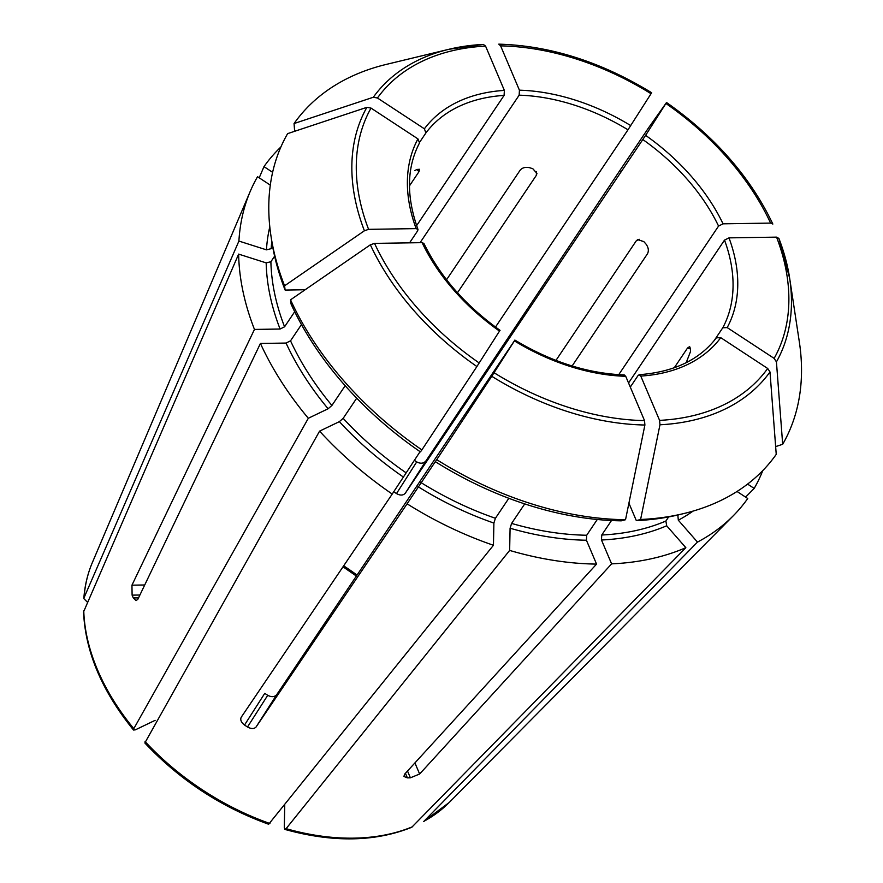 <?xml version="1.0" encoding="UTF-8"?>
<svg xmlns="http://www.w3.org/2000/svg" width="883" height="883" viewBox="0 0 883 883"><rect width="100%" height="100%" fill="white"/><g stroke="black" fill="none" stroke-linecap="round" stroke-linejoin="round"><path stroke-width="1.32" d="M284.734 805.428L284.293 827.592L284.9 829.369L286.103 828.662L509.646 550.418L510.087 528.222L511.599 523.42L524.723 503.895M284.922 829.424C332.847 842.691 375.132 841.974 411.765 827.272L685.848 547.681A293.344 197.428 -146.1 0 1 611.61 563.862L601.478 539.999L601.753 535.01L611.477 520.54M597.272 519.491L586.698 535.241L586.422 540.23L596.555 564.094A293.344 197.428 -146.1 0 1 509.646 550.418M666.555 102.516C715.064 136.633 750.495 177.152 772.846 224.05L770.605 223.09L723.045 223.829A181.346 122.042 33.9 0 0 645.605 135.353L666.411 102.671A1077425.64 12517.121 123.3 0 0 648.431 128.013L619.48 171.092A293.344 197.428 -146.1 0 1 619.91 171.39M645.605 135.353L405.297 493.233C403.156 495.54 400.22 495.65 396.5 493.575A177.781 119.658 33.9 0 0 393.708 491.743M723.045 223.829L718.563 226.07L618.74 374.668M268.686 824.203L493.442 545.264A293.344 197.428 -146.1 0 1 407.096 503.818L256.07 727.007C254.127 729.027 251.269 729.016 247.505 726.996L267.726 695.307C271.511 697.283 274.503 697.084 276.677 694.722L514.237 341.048M420.076 451.654L392.229 494.061L241.214 717.25C240.077 719.8 241.18 722.393 244.525 725.042A233.631 157.24 33.9 0 0 247.505 726.996M392.229 494.061A293.344 197.428 -146.1 0 1 319.58 431.136L339.37 421.632L343.167 418.332L356.71 398.178M144.856 742.923L319.58 431.136M782.68 444.281A1077425.75 796799.277 -147.4 0 0 776.433 361.875A241.291 162.384 -146.1 0 0 789.656 278.255L778.905 238.443A241.291 162.384 -146.1 0 1 789.656 278.255L799.325 341.853A292.394 196.788 -146.1 0 1 782.68 444.281L776.378 446.368L775.594 445.86M778.905 238.443L776.565 237.13L728.994 237.869L724.513 240.099L628.553 382.968M776.433 361.875L774.137 358.388L727.195 327.582L722.758 327.814L714.049 340.783M155.121 720.351L135.364 729.833L133.576 730.031L133.797 728.674L308.322 418.266A293.344 197.428 -146.1 0 1 260.43 343.454L286.048 343.057L290.529 340.827L301.456 324.569M133.521 730.031C101.975 691.157 85.32 651.786 83.554 611.919L238.642 254.116L266.18 262.88L270.893 261.732L274.613 256.191M294.701 311.71L284.569 326.798L280.088 329.028L254.47 329.425A293.344 197.428 -146.1 0 1 238.642 254.116M737.018 491.478L747.735 498.509A293.344 197.428 -146.1 0 1 733.298 515.749A293.344 197.428 -146.1 0 1 697.482 542.096L678.321 520.197L677.824 514.988M684.038 513.498A292.394 196.788 -146.1 0 1 640.594 519.491A1077425.629 572273.051 -90.9 0 0 659.965 424.778L659.59 420.374L640.782 376.07A181.346 122.042 33.9 0 0 720.76 337.67L767.691 368.476L769.998 371.953A1077425.64 796799.189 -147.4 0 1 776.234 454.37A292.394 196.788 -146.1 0 1 684.038 513.498L679.071 514.701A288.333 194.05 -146.1 0 1 636.323 520.606L628.917 503.155M668.641 516.93L665.892 521.025A259.569 174.691 -146.1 0 1 601.753 535.01M636.323 520.606L640.594 519.491M87.472 602.272L83.83 598.597L84.028 597.747L238.907 241.07A293.344 197.428 -146.1 0 1 250.264 191.313A293.344 197.428 -146.1 0 1 257.538 176.721L270.297 185.11M272.615 172.317L263.973 166.633A293.344 197.428 -146.1 0 1 280.915 146.942M435.308 461.666L436.732 459.657A292.394 196.788 -146.1 0 0 625.528 519.723L621.268 520.838A288.333 194.05 -146.1 0 1 435.308 461.666L407.096 503.818M508.829 498.288L495.407 518.266A259.569 174.691 -146.1 0 1 420.805 482.46M493.442 545.264L493.895 523.067L495.407 518.266M625.528 519.723A1077425.629 572273.051 -90.9 0 0 644.899 425.021L644.524 420.606L625.716 376.301L624.237 374.966M436.732 459.657A1077425.64 12517.121 -56.7 0 0 491.765 376.29L514.414 340.882A181.346 122.042 33.9 0 0 625.716 376.301M290.54 299.823A292.394 196.788 -146.1 0 0 421.875 449.9L420.44 451.908A288.333 194.05 -146.1 0 1 291.081 304.094L290.54 299.823A1077425.629 554571.163 -23 0 1 370.363 244.801L374.547 243.388L422.107 242.648L423.862 243.421M345.165 385.716L331.909 405.463A259.569 174.691 -146.1 0 1 290.529 340.827M308.322 418.266L328.112 408.763L331.909 405.463M421.875 449.9A1077425.64 12517.121 -56.7 0 0 476.897 366.533L499.37 331.291M285.121 290.066L284.58 285.794A292.394 196.788 -146.1 0 1 270.982 236.059L271.743 241.114A288.333 194.05 -146.1 0 0 285.121 290.066L305.154 289.745M272.637 246.467L271.158 248.675A259.569 174.691 -146.1 0 1 271.798 241.434M238.907 241.07L266.445 249.834L271.158 248.675M284.58 285.794A1077425.629 554571.163 -23 0 1 364.403 230.772L368.586 229.348L416.158 228.609L417.946 229.47L417.703 230.75L409.58 242.836M270.982 236.059A292.394 196.788 -146.1 0 1 287.626 133.631A1077425.75 796799.277 32.6 0 1 366.875 107.34L371.015 108.09L417.946 138.896L419.557 142.869C406.666 167.45 406.136 196.313 417.99 229.481M294.061 123.543A1077425.64 796799.189 32.6 0 1 373.321 97.251A241.291 162.384 -146.1 0 1 448.796 49.316L386.257 64.415A292.394 196.788 -146.1 0 0 294.061 123.543L294.558 130.099L295.805 130.916M373.321 97.251L377.449 98.002L424.392 128.808L425.893 132.947L419.767 142.064M483.354 44.426L448.796 49.316A241.291 162.384 -146.1 0 1 483.354 44.426L485.562 46.104L504.37 90.408L504.094 95.408L416.621 225.64M747.581 484.094L754.181 488.42L745.605 497.107M762.78 470.595A293.344 197.428 -146.1 0 1 754.181 488.42M685.848 547.681L666.687 525.782L665.892 521.025M651.555 92.914L627.99 129.801L495.495 327.063M651.676 92.748C601.102 61.832 550.131 45.629 498.763 44.15L500.617 45.872L519.425 90.176L519.16 95.176L420.087 242.67M424.27 821.102A216.788 145.894 -146.1 0 0 449.27 802.426L423.674 821.554L697.482 542.096M263.973 166.633L259.205 177.825M690.539 348.995L687.526 348.034L689.634 346.6L690.55 348.951A177.781 119.658 -146.1 0 1 690.495 351.566L686.19 362.681M254.47 329.425L131.953 585.175L132.108 595.142A233.631 157.24 33.9 0 0 133.3 597.946L138.543 597.868M639.435 239.337L636.235 240.871L637.692 239.646L643.806 241.589A177.781 119.658 -146.1 0 1 646.069 244.161C648.497 247.571 648.972 250.761 647.493 253.752L572.118 365.981M636.235 240.871L555.959 360.396M244.525 725.042L264.757 693.354A177.781 119.658 33.9 0 0 267.726 695.307M446.566 279.734L520.164 170.165C522.361 167.66 525.506 166.832 529.579 167.704A177.781 119.658 -146.1 0 1 532.813 168.73L536.941 173.377L536.356 175.32L457.482 292.748M596.555 564.094L404.569 774.248L403.939 776.466L407.383 777.868A233.631 157.24 33.9 0 0 410.396 777.813L407.516 771.036M640.782 376.07L639.215 374.734L638.122 375.441L630.296 387.085M410.396 777.813L419.635 774.016L611.61 563.862M414.767 170.574A177.781 119.658 -146.1 0 1 417.085 169.448L419.513 169.282L418.95 171.732L409.469 185.86M720.76 337.67L716.378 337.814C699.557 359.789 673.828 372.085 639.182 374.69M619.48 171.092L425.904 460.948C423.553 463.597 420.485 463.906 416.721 461.886A233.631 157.24 33.9 0 0 414.282 460.286M260.43 343.454L137.903 599.204L136.092 600.606L133.3 597.946M687.526 348.034L674.27 367.769M412.637 826.687A216.788 145.894 -146.1 0 1 286.103 828.662M586.698 535.241A259.569 174.691 -146.1 0 1 511.599 523.42M586.422 540.23A263.123 177.086 -146.1 0 1 510.087 528.222M665.937 103.499A237.439 159.801 -146.1 0 1 770.605 223.09M718.563 226.07A177.781 119.658 33.9 0 0 642.846 139.558M269.911 823.508A216.788 145.894 -146.1 0 1 145.066 741.554M405.937 472.703A259.569 174.691 -146.1 0 1 343.167 418.332M403.189 476.897A263.123 177.086 -146.1 0 1 339.37 421.632M776.565 237.13A237.439 159.801 -146.1 0 1 774.137 358.388M727.195 327.582A181.346 122.042 33.9 0 0 728.994 237.869M133.797 728.674A216.788 145.894 -146.1 0 1 83.764 610.804M284.569 326.798A259.569 174.691 -146.1 0 1 270.893 261.732M280.088 329.028A263.123 177.086 -146.1 0 1 266.18 262.88M693.067 511.091A263.123 177.086 -146.1 0 1 678.321 520.197M678.751 514.767A259.569 174.691 -146.1 0 1 677.526 515.44M767.691 368.476A237.439 159.801 -146.1 0 1 659.59 420.374M769.998 371.953A241.291 162.384 -146.1 0 1 659.965 424.778M84.028 597.747A216.788 145.894 -146.1 0 1 92.307 562.67L250.264 191.313M493.895 523.067A263.123 177.086 -146.1 0 1 418.045 486.654M644.524 420.606A237.439 159.801 -146.1 0 1 494.072 372.736M644.899 425.021A241.291 162.384 -146.1 0 1 491.765 376.29M328.112 408.763A263.123 177.086 -146.1 0 1 286.048 343.057M479.215 362.979A237.439 159.801 -146.1 0 1 374.547 243.388M422.107 242.648A181.346 122.042 33.9 0 0 499.546 331.125M476.897 366.533A241.291 162.384 -146.1 0 1 370.363 244.801M357.03 575.087A177.781 119.658 33.9 0 0 343.664 565.848M266.445 249.834A263.123 177.086 -146.1 0 1 269.79 226.799M368.586 229.348A237.439 159.801 -146.1 0 1 371.015 108.09M417.946 138.896A181.346 122.042 33.9 0 0 416.158 228.609M364.403 230.772A241.291 162.384 -146.1 0 1 366.875 107.34M377.449 98.002A237.439 159.801 -146.1 0 1 485.562 46.104M504.37 90.408A181.346 122.042 33.9 0 0 424.392 128.808M666.687 525.782A263.123 177.086 -146.1 0 1 601.478 539.999M500.617 45.872A237.439 159.801 -146.1 0 1 651.08 93.741M630.738 125.596A181.346 122.042 33.9 0 0 519.425 90.176M132.108 595.142L139.911 595.021M131.953 585.175L144.724 584.976M407.383 777.868L405.44 773.298M419.635 774.016L414.922 762.923M416.721 461.886L396.5 493.575M256.07 727.007L276.677 694.722M416.986 169.503L418.95 171.732M536.434 171.545L536.356 175.32M425.904 460.948L405.297 493.233M504.094 95.408A177.781 119.658 33.9 0 0 425.893 132.947M722.758 327.814A177.781 119.658 33.9 0 0 724.513 240.099M627.99 129.801A177.781 119.658 33.9 0 0 519.16 95.176M268.631 824.236C221.026 807.073 179.768 779.987 144.845 742.978M83.819 598.575C84.746 585.793 87.583 573.818 92.307 562.67M343.012 566.809L356.39 576.058M624.27 374.922C587.714 373.509 551.235 361.898 514.866 340.076M500.065 330.352C465.54 305.639 440.142 276.644 423.884 243.377M449.27 802.426L733.298 515.749"/></g></svg>
